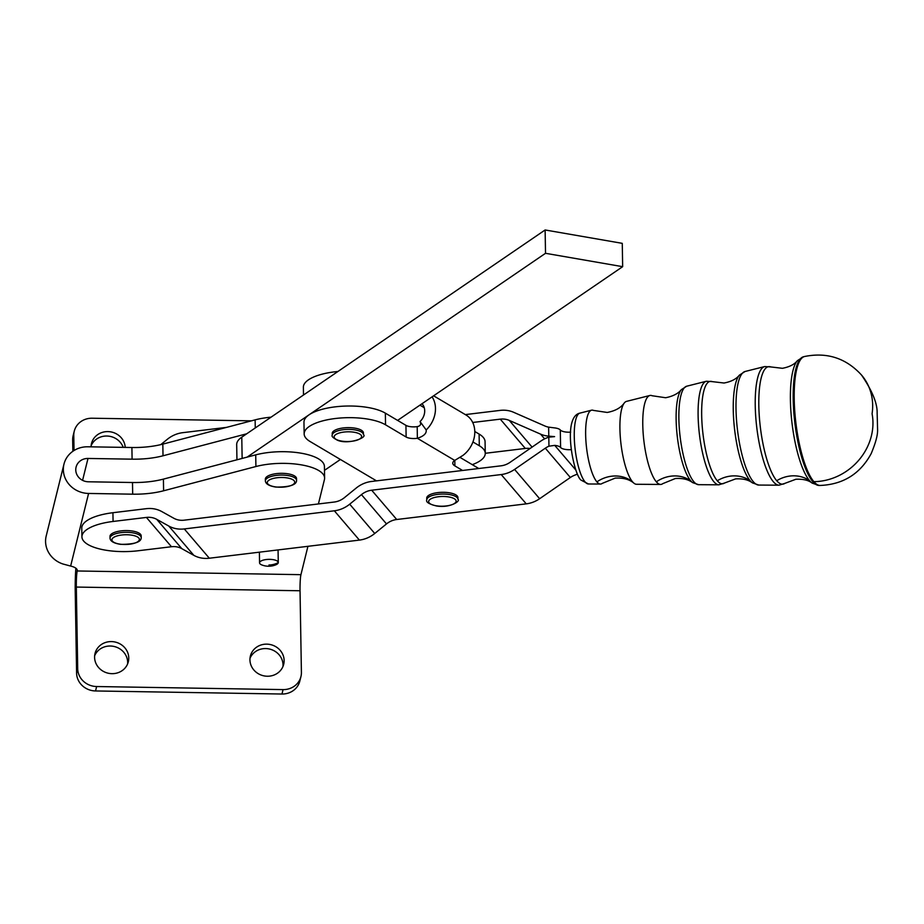<?xml version="1.0" encoding="UTF-8"?>
<svg xmlns="http://www.w3.org/2000/svg" width="924" height="924" viewBox="0 0 924 924"><rect width="100%" height="100%" fill="white"/><g stroke="black" fill="none" stroke-linecap="round" stroke-linejoin="round"><path stroke-width="1.39" d="M690.702 480.803A48.175 12.659 83.1 0 0 692.63 482.628C688.403 479.417 682.651 478.043 675.386 478.505L662.762 483.645A44.826 11.781 -96.9 0 1 660.614 484.442L636.544 484.28A41.776 10.973 -96.9 0 1 633.887 483.16C629.475 479.36 623.238 477.685 615.165 478.124L602.24 483.391A37.214 9.783 -96.9 0 1 600.45 484.049A37.214 9.783 -96.9 0 1 596.892 481.878A37.214 9.783 -96.9 0 1 585.643 434.603A37.214 9.783 -96.9 0 1 591.522 410.198A37.214 9.783 -96.9 0 1 593.416 410.406L607.218 412.451C615.176 410.949 620.836 407.831 624.208 403.095A41.776 10.973 -96.9 0 1 626.53 401.374L649.861 395.495A44.826 11.781 -96.9 0 1 652.148 395.749L665.626 397.736C677.8 395.38 681.173 389.72 681.392 389.616A48.175 12.659 83.1 0 0 677.003 433.91A48.175 12.659 83.1 0 0 690.702 480.803A31.197 27.997 -40.5 0 0 671.147 476.149A31.197 27.997 -40.5 0 0 656.329 481.82A44.826 11.781 -96.9 0 1 642.781 424.878A44.826 11.781 -96.9 0 1 649.861 395.495M660.614 484.442A44.826 11.781 -96.9 0 1 656.329 481.82M332.224 433.437A15.593 5.532 -1 0 1 336.706 429.452A15.593 5.532 -1 0 1 353.684 427.962A15.593 5.532 -1 0 1 363.421 432.906L363.444 434.661A15.593 5.532 179 0 0 358.789 430.815A15.593 5.532 179 0 0 336.729 431.208A15.593 5.532 179 0 0 332.259 435.181L332.224 433.437M77.2 569.946L77.223 570.974A15.593 5.532 179 0 0 77.281 570.466A15.593 5.532 179 0 0 73.631 566.99A15.593 5.532 179 0 0 70.64 566.066L63.028 564.021A24.96 23.227 13.9 0 1 46.2 536.001L63.975 464.125A24.96 23.227 -166.1 0 1 87.803 446.789L131.901 447.505L132.097 459.17L87.999 458.454A12.474 11.619 13.9 0 0 76.08 467.117A12.474 11.619 13.9 0 0 88.392 481.785L132.49 482.513L132.686 494.178A46.789 16.586 179 0 0 148.88 493.439A46.789 16.586 179 0 0 163.606 490.783L163.409 479.117A46.789 16.586 -1 0 1 148.683 481.774A46.789 16.586 -1 0 1 132.49 482.513M296.154 684.696A18.723 17.429 -166.1 0 1 283.056 689.604L281.97 694.028A18.723 17.429 13.9 0 0 295.068 689.119A18.723 17.429 13.9 0 0 299.838 681.023L300.935 676.599A18.723 17.429 -166.1 0 1 296.154 684.696M95.542 690.956L96.639 686.532A18.723 17.429 -166.1 0 1 83.368 681.196A18.723 17.429 -166.1 0 1 77.697 668.733L76.6 673.157A18.723 17.429 13.9 0 0 82.271 685.62A18.723 17.429 13.9 0 0 95.542 690.956L281.97 694.028M74.243 431.231L73.146 435.654A18.723 17.429 13.9 0 0 72.673 439.836L73.77 435.412A18.723 17.429 -166.1 0 1 74.243 431.231A18.723 17.429 -166.1 0 1 79.025 423.123A18.723 17.429 -166.1 0 1 92.123 418.226L251.409 420.847M132.097 459.17A46.789 16.586 179 0 0 148.279 458.443A46.789 16.586 179 0 0 163.017 455.786L162.82 444.121A46.789 16.586 -1 0 1 148.083 446.777A46.789 16.586 -1 0 1 131.901 447.505M91.106 445.772A17.152 15.974 -166.1 0 1 94.779 440.517A17.152 15.974 -166.1 0 1 106.78 436.024A17.152 15.974 -166.1 0 1 123.215 447.366M125.214 447.401A17.152 15.974 13.9 0 0 107.877 431.6A17.152 15.974 13.9 0 0 95.865 436.105A17.152 15.974 13.9 0 0 91.488 443.52A17.152 15.974 13.9 0 0 91.06 446.835M94.652 655.763A17.152 15.974 -166.1 0 1 98.314 650.508A17.152 15.974 -166.1 0 1 110.314 646.015A17.152 15.974 -166.1 0 1 127.616 663.917M111.411 641.591A17.152 15.974 13.9 0 0 99.399 646.084A17.152 15.974 13.9 0 0 95.022 653.511A17.152 15.974 13.9 0 0 103.523 671.459A17.152 15.974 13.9 0 0 123.955 669.172A17.152 15.974 13.9 0 0 128.332 661.746A17.152 15.974 13.9 0 0 111.411 641.591M250 658.327A17.152 15.974 -166.1 0 1 253.661 653.072A17.152 15.974 -166.1 0 1 265.673 648.567A17.152 15.974 -166.1 0 1 282.975 666.47M266.759 644.144A17.152 15.974 13.9 0 0 254.758 648.648A17.152 15.974 13.9 0 0 250.381 656.063A17.152 15.974 13.9 0 0 258.87 674.023A17.152 15.974 13.9 0 0 279.314 671.725A17.152 15.974 13.9 0 0 283.691 664.31A17.152 15.974 13.9 0 0 266.759 644.144M171.46 546.731L146.419 517.428L113.075 521.459L112.924 512.716A43.671 15.477 -1 0 0 81.774 528.101L81.924 536.844A43.671 15.477 -1 0 0 104.862 550.046A43.671 15.477 -1 0 0 138.103 550.762L171.46 546.731A18.723 16.794 139.5 0 1 181.797 548.648L193.832 555.347A28.078 25.191 -40.5 0 0 209.332 558.223L359.39 540.101A28.078 25.191 -40.5 0 0 374.74 533.483L386.498 523.92A18.723 16.794 139.5 0 1 396.719 519.507L526.241 503.857A28.078 25.191 -40.5 0 0 539.639 498.717L570.339 477.5L545.31 448.198A18.723 16.794 139.5 0 1 548.96 446.188L554.747 445.38A9.355 3.315 -1 0 1 556.075 445.564A9.355 3.315 -1 0 1 560.591 447.47A9.355 3.315 179 0 0 565.118 449.376A9.355 3.315 179 0 0 571.275 449.618M570.651 432.143A9.355 3.315 -1 0 1 564.818 431.878A9.355 3.315 -1 0 1 560.302 429.972A9.355 3.315 179 0 0 555.774 428.066A9.355 3.315 179 0 0 554.446 427.881L548.637 427.142L548.787 436.151L554.596 436.625L548.81 437.179L548.96 446.188M259.563 562.774A9.355 3.315 -1 0 1 268.942 559.355A9.355 3.315 -1 0 1 278.274 562.52A9.355 3.315 -1 0 1 278.274 562.577A9.355 3.315 -1 0 1 275.987 564.749A18.792 18.792 0 0 1 261.931 564.98A9.355 3.315 -1 0 1 259.563 562.832A9.355 3.315 -1 0 1 259.563 562.774M633.887 483.16A41.776 10.973 -96.9 0 1 632.559 481.843A41.776 10.973 -96.9 0 1 619.923 428.771A41.776 10.973 -96.9 0 1 624.208 403.095M266.366 477.107A15.593 5.532 -1 0 1 283.703 473.365A15.593 5.532 -1 0 1 296.535 478.586L296.569 480.341A15.593 5.532 179 0 0 286.498 475.352A15.593 5.532 179 0 0 266.389 478.851A15.593 5.532 179 0 0 265.373 480.861L265.35 479.117A15.593 5.532 -1 0 1 266.366 477.107M111.007 534.361A15.593 5.532 -1 0 1 128.355 530.63A15.593 5.532 -1 0 1 141.187 535.851L141.21 537.595A15.593 5.532 179 0 0 131.15 532.605A15.593 5.532 179 0 0 111.03 536.116A15.593 5.532 179 0 0 110.025 538.126L109.991 536.37A15.593 5.532 -1 0 1 111.007 534.361M428.089 495.795A15.593 5.532 -1 0 1 445.541 492.377A15.593 5.532 -1 0 1 457.923 497.574L457.958 499.33A15.593 5.532 179 0 0 448.718 494.444A15.593 5.532 179 0 0 428.124 497.539A15.593 5.532 179 0 0 426.773 499.849L426.738 498.105A15.593 5.532 -1 0 1 428.089 495.795M472.268 464.657A43.671 15.477 179 0 0 485.262 453.349A43.671 15.477 179 0 0 479.302 445.726L472.938 441.961M112.924 512.716L146.281 508.685A28.078 25.191 139.5 0 1 161.781 511.561L173.816 518.26A18.723 16.794 -40.5 0 0 184.153 520.177L334.199 502.044A18.723 16.794 -40.5 0 0 344.433 497.643L356.19 488.068A28.078 25.191 139.5 0 1 371.54 481.462L462.577 470.466L454.885 465.904A15.593 5.532 -1 0 1 452.76 463.178A15.593 5.532 -1 0 1 454.735 460.429L462.82 455.486A24.96 20.224 -59.3 0 0 465.962 414.98L433.61 395.807M426.172 429.949C426.715 433.402 423.793 436.186 417.382 438.299L417.186 426.634C420.432 425.999 421.379 424.301 420.05 421.552L426.172 429.949A24.96 20.224 120.7 0 0 432.074 396.858M420.05 421.552A12.474 10.106 -59.3 0 0 421.979 403.753M454.735 460.429L417.382 438.299A9.355 3.315 -1 0 1 406.133 437.017L385.539 424.809A43.671 15.477 179 0 0 336.29 418.399A43.671 15.477 179 0 0 304.158 433.899A43.671 15.477 179 0 0 310.118 441.533L376.484 480.861M304.158 433.899L303.961 422.233A43.671 15.477 -1 0 1 309.055 414.818A43.671 15.477 -1 0 1 346.743 406.04A43.671 15.477 -1 0 1 385.343 413.144L405.936 425.352A9.355 3.315 179 0 0 417.186 426.634M460.048 457.415L478.759 468.503M303.499 395.01L303.372 387.237A43.671 15.477 -1 0 1 337.918 371.494M474.786 431.496L479.106 434.061A43.671 15.477 -1 0 1 485.065 441.684L485.262 453.349M163.409 479.117L247.101 457.126L545.518 253.303L622.661 266.678L397.597 420.408M247.101 457.126L255.717 454.862A43.671 15.477 -1 0 1 300.808 453.141A43.671 15.477 -1 0 1 324.416 466.447L324.613 478.112A43.671 15.477 179 0 0 301.005 464.807A43.671 15.477 179 0 0 255.913 466.528L163.606 490.783M340.402 459.482L324.474 470.351M622.661 266.678L622.268 243.347L545.125 229.972L246.708 433.795L163.017 455.786M577.338 474.104L574 475.49A18.723 16.794 139.5 0 0 570.339 477.5M462.577 470.466L501.062 465.812A18.723 16.794 -40.5 0 0 509.99 462.381L540.69 441.164A28.078 25.191 139.5 0 1 548.81 437.179M146.419 517.428A18.723 16.794 139.5 0 1 156.757 519.357L181.797 548.648M193.832 555.347L168.792 526.045L156.757 519.357M168.792 526.045A28.078 25.191 -40.5 0 0 184.292 528.932L209.332 558.223M359.39 540.101L334.349 510.799L184.292 528.932M334.349 510.799A28.078 25.191 -40.5 0 0 349.699 504.181L374.74 533.483M386.498 523.92L361.457 494.617L349.699 504.181M361.457 494.617A18.723 16.794 139.5 0 1 371.691 490.217L396.719 519.507M526.241 503.857L501.212 474.555L371.691 490.217M501.212 474.555A28.078 25.191 -40.5 0 0 514.599 469.415L539.639 498.717M545.31 448.198L514.599 469.415M81.924 536.844A43.671 15.477 -1 0 1 113.075 521.459M465.326 414.599L500.127 410.395A28.078 25.191 139.5 0 1 513.629 412.289L544.929 426.01A18.723 16.794 -40.5 0 0 548.637 427.142M485.262 453.291L525.317 448.452A18.723 16.794 139.5 0 1 530.076 448.498M160.776 444.629L167.336 439.293A28.078 25.191 139.5 0 1 182.675 432.686L226.507 427.385M525.317 448.452L500.277 419.149L472.707 422.476M500.277 419.149A18.723 16.794 139.5 0 1 509.274 420.408L532.097 447.112M544.617 438.865L540.575 434.13L509.274 420.408M540.575 434.13A28.078 25.191 -40.5 0 0 548.787 436.151M545.125 229.972L545.518 253.303M236.948 459.794L236.683 444.594A43.671 15.477 -1 0 1 241.776 437.168L246.708 433.795M132.686 494.178L88.589 493.451A24.96 23.227 -166.1 0 1 63.975 464.125M162.82 444.121L255.128 419.866A43.671 15.477 -1 0 1 271.044 417.174M73.77 435.412L74.024 450.508M307.935 546.315L300.935 574.67L77.223 570.974A12.474 1.097 -89.1 0 0 76.322 587.063L77.697 668.733M75.872 568.214A24.96 2.183 -89.1 0 0 75.225 591.487L76.6 673.157M96.639 686.532L283.056 689.604M300.935 574.67A12.474 1.097 -89.1 0 0 300.034 590.759L301.409 672.418A18.723 17.429 -166.1 0 1 300.935 676.599M318.41 503.95L324.44 479.568A43.671 15.477 179 0 0 324.613 478.112M72.673 439.836L72.869 451.27M632.559 481.843A31.197 27.997 -40.5 0 0 611.711 476.207A31.197 27.997 -40.5 0 0 596.892 481.878M712.173 381.624L724.035 383.021C731.161 381.681 736.266 379.071 739.362 375.167A55.775 14.657 83.1 0 0 734.268 426.449A55.775 14.657 83.1 0 0 750.138 480.746A31.197 27.997 -40.5 0 0 730.584 476.091A31.197 27.997 -40.5 0 0 717.278 480.78A51.571 13.548 -96.9 0 1 701.882 421.159A51.571 13.548 -96.9 0 1 712.173 381.624L706.352 381.254A52.183 13.71 83.1 0 0 698.105 415.477A52.183 13.71 83.1 0 0 713.894 481.762A52.183 13.71 83.1 0 0 718.872 484.811L724.428 483.067A51.571 13.548 -96.9 0 1 717.278 480.78M770.847 366.943L782.443 368.306C789.523 366.92 794.49 364.391 797.331 360.707A63.386 16.655 83.1 0 0 791.556 418.999A63.386 16.655 83.1 0 0 809.574 480.688A31.197 27.997 -40.5 0 0 790.02 476.033A31.197 27.997 -40.5 0 0 776.714 480.723A59.171 15.546 -96.9 0 1 759.054 412.3A59.171 15.546 -96.9 0 1 770.847 366.943L764.691 366.551A59.783 15.708 83.1 0 0 755.243 405.752A59.783 15.708 83.1 0 0 773.33 481.704A59.783 15.708 83.1 0 0 779.036 485.192L784.915 483.344A59.171 15.546 -96.9 0 1 776.714 480.723M357.507 433.056A13.721 4.863 -1 0 1 357.669 439.94A13.721 4.863 -1 0 1 338.265 440.286A13.721 4.863 -1 0 1 338.092 433.402A13.721 4.863 -1 0 1 357.507 433.056M560.591 447.47L560.302 429.972M278.274 562.577A18.792 17.568 -178.2 0 1 268.965 565.003M813.859 481.658A56.156 50.393 -40.5 0 0 872.083 413.756A56.156 50.393 -40.5 0 0 861.572 375.098C846.072 358.154 827.061 351.963 804.504 356.514A64.969 17.071 -96.9 0 0 794.213 399.122A64.969 17.071 -96.9 0 0 813.859 481.658A64.969 17.071 -96.9 0 0 820.085 485.458C843.104 484.499 860.117 473.92 871.124 453.73C875.606 443.104 877.765 435.112 877.592 429.752L877.142 412.889C877.35 403.234 872.164 390.644 861.572 375.098M820.085 485.458L819.022 485.458A64.842 17.036 -96.9 0 1 812.797 481.67A64.842 17.036 -96.9 0 1 793.196 399.295A64.842 17.036 -96.9 0 1 803.476 356.768L804.504 356.514M809.574 480.688A63.386 16.655 83.1 0 0 812.115 483.09L819.022 485.458M779.036 485.192L758.777 485.065A57.23 15.038 -96.9 0 1 753.314 481.727A57.23 15.038 -96.9 0 1 736.012 409.02A57.23 15.038 -96.9 0 1 745.056 371.494L764.691 366.551M750.138 480.746A55.775 14.657 83.1 0 0 752.379 482.859L758.777 485.065M718.872 484.811L698.613 484.684A49.619 13.04 -96.9 0 1 693.878 481.785A49.619 13.04 -96.9 0 1 678.874 418.745A49.619 13.04 -96.9 0 1 686.717 386.209L706.352 381.254M600.45 484.049L588.461 483.98A35.701 9.379 -96.9 0 1 585.054 481.889A35.701 9.379 -96.9 0 1 574.266 436.532A35.701 9.379 -96.9 0 1 579.902 413.12L591.522 410.198M276.137 486.971A13.721 4.863 -1 0 1 268.168 480.815A13.721 4.863 -1 0 1 285.863 477.731A13.721 4.863 -1 0 1 293.832 483.887A13.721 4.863 -1 0 1 276.137 486.971M120.778 544.236A13.721 4.863 -1 0 1 112.809 538.08A13.721 4.863 -1 0 1 130.515 534.984A13.721 4.863 -1 0 1 138.484 541.152A13.721 4.863 -1 0 1 120.778 544.236M436.798 505.867A13.721 4.863 -1 0 1 429.856 499.538A13.721 4.863 -1 0 1 447.99 496.812A13.721 4.863 -1 0 1 454.92 503.141A13.721 4.863 -1 0 1 436.798 505.867M424.255 407.727L419.923 405.162M554.747 445.38L575.652 469.831M405.936 425.352L406.133 437.017M454.793 460.395L454.885 465.904M385.343 413.144L385.539 424.809M479.302 445.726L479.106 434.061M242.134 458.431L241.776 437.168M255.267 427.951L255.128 419.866M300.034 590.759L76.322 587.063M82.582 480.341L87.999 458.454M255.913 466.528L255.717 454.862M70.64 566.066L88.589 493.451M752.379 482.859C748.44 479.81 742.861 478.482 735.62 478.886L724.428 483.067M812.115 483.09C808.477 480.191 803.06 478.909 795.853 479.267L784.915 483.344M332.259 435.181C331.323 436.255 333.125 437.964 337.641 440.309C348.81 444.952 367.81 437.306 363.444 434.661M278.274 562.52L278.066 549.919M698.613 484.684L692.63 482.628M588.461 483.98L580.942 480.064C573.688 474.589 561.838 416.978 579.902 413.12M296.569 480.341C296.662 484.857 289.766 487.11 275.883 487.087C269.103 486.001 265.592 483.933 265.373 480.861M141.21 537.595C141.303 542.122 134.419 544.363 120.524 544.34C113.744 543.266 110.245 541.198 110.025 538.126M457.958 499.33C460.799 501.097 449.78 508.281 436.498 505.971C428.979 504.1 425.733 502.055 426.773 499.849M681.392 389.616L686.717 386.209M739.362 375.167L745.056 371.494M797.331 360.707L803.476 356.768M259.563 562.832L259.39 552.182"/></g></svg>
